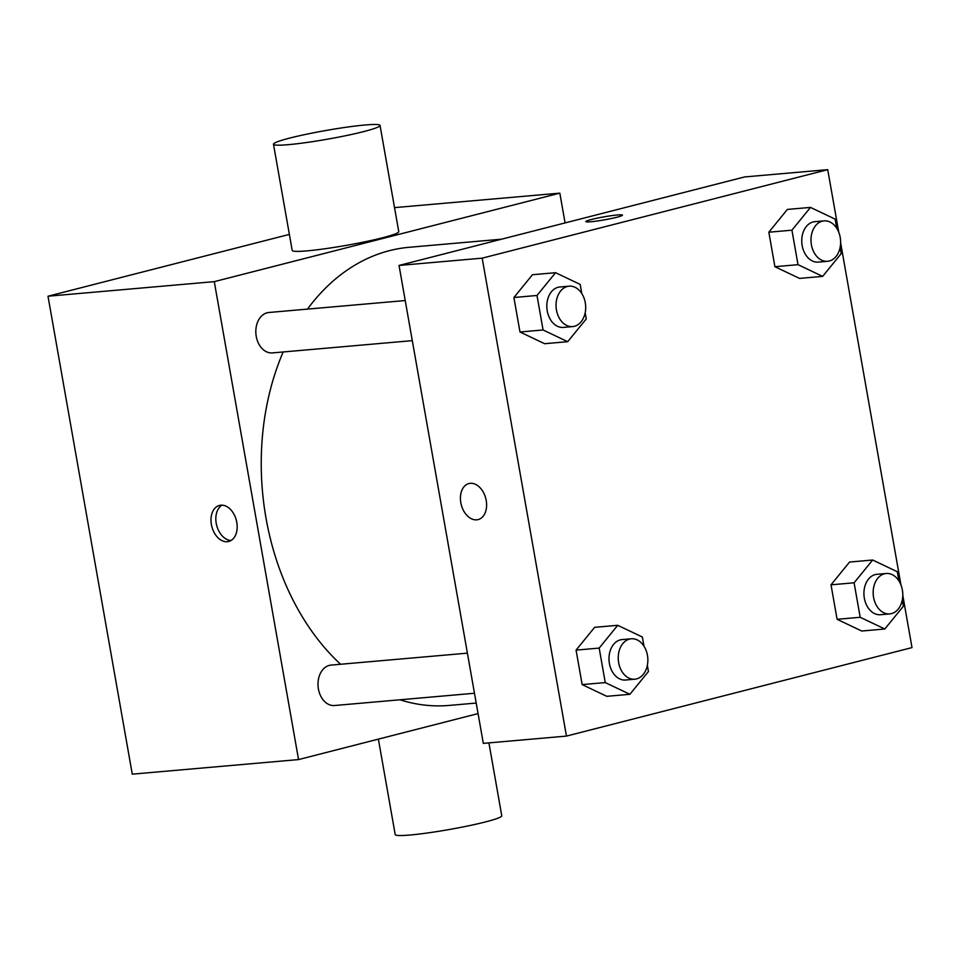 <?xml version="1.0" encoding="UTF-8"?>
<svg xmlns="http://www.w3.org/2000/svg" width="960" height="960" viewBox="0 0 960 960"><rect width="100%" height="100%" fill="white"/><g stroke="black" fill="none" stroke-linecap="round" stroke-linejoin="round"><path stroke-width="1.44" d="M478.068 713.592L298.56 759.576L132.276 774.156L48 296.22L289.38 234.396M298.56 759.576L214.284 281.64L48 296.22M220.872 505.188A18.6 12.66 75.6 0 1 236.592 521.316A18.6 12.66 75.6 0 1 228.696 541.464A18.6 12.66 75.6 0 1 211.824 526.584A18.6 12.66 75.6 0 1 219.468 505.428A18.6 12.66 75.6 0 1 220.872 505.188M501.552 239.196L409.116 247.296A229.944 167.388 85 0 0 389.4 250.668A229.944 167.388 85 0 0 307.488 309.108M283.152 351.972A229.944 167.388 85 0 0 340.596 664.26M399.972 699.792A229.944 167.388 85 0 0 449.268 705.42L476.208 703.056M214.284 281.64L559.824 193.14L565.08 222.924M467.4 653.148L331.044 665.1A20.292 14.772 85 0 0 329.304 665.4A20.292 14.772 85 0 0 318.228 687.804A20.292 14.772 85 0 0 334.584 705.516L474.48 693.252M405.228 300.54L268.86 312.492A20.292 14.772 85 0 0 267.12 312.792A20.292 14.772 85 0 0 256.056 335.196A20.292 14.772 85 0 0 272.412 352.908L412.296 340.644M559.824 193.14L394.536 207.624M380.04 125.436L398.76 231.636A54.108 4.416 170 0 1 382.44 237.792A54.108 4.416 170 0 1 324.972 248.76A54.108 4.416 170 0 1 292.2 250.428L273.48 144.216A54.108 4.416 170 0 1 325.992 130.476A54.108 4.416 170 0 1 380.04 125.436A54.108 4.416 170 0 1 363.708 131.592A54.108 4.416 170 0 1 306.252 142.56A54.108 4.416 170 0 1 273.48 144.216M378.372 739.128L395.208 834.564A54.108 4.416 -10 0 0 449.256 829.524A54.108 4.416 -10 0 0 501.768 815.784L488.916 742.884M231.024 540.48A18.6 12.66 75.6 0 1 216.66 525.348A18.6 12.66 75.6 0 1 221.976 505.164M902.796 595.38L912 647.592L566.46 736.092L483.312 743.376L399.036 265.452L744.588 176.94L827.724 169.656L838.776 232.296M566.46 736.092L482.184 258.156L399.036 265.452M470.292 483.324A18.6 12.66 75.6 0 1 486.012 499.452A18.6 12.66 75.6 0 1 478.128 519.6A18.6 12.66 75.6 0 1 461.244 504.72A18.6 12.66 75.6 0 1 468.9 483.564A18.6 12.66 75.6 0 1 470.292 483.324M861.732 631.02L837.096 619.308L831.012 584.82L849.564 562.044L831.012 584.82L837.096 619.308L861.732 631.02L884.82 628.992L860.184 617.28L854.1 582.792L872.664 560.016L897.3 571.728L898.908 580.884M544.62 343.704L519.984 331.992L513.9 297.504L532.452 274.728L513.9 297.504L519.984 331.992L544.62 343.704L567.708 341.688L543.072 329.976L537 295.476L555.552 272.7L580.188 284.412L581.796 293.568M840.624 242.772L900.948 584.904M482.184 258.156L827.724 169.656M606.792 696.324L582.156 684.6L576.072 650.112L594.624 627.336L576.072 650.112L582.156 684.6L606.792 696.324L629.892 694.296L605.256 682.584L599.172 648.084L617.724 625.308L642.36 637.02L643.98 646.176M799.548 278.412L774.912 266.7L768.84 232.212L787.392 209.424L768.84 232.212L774.912 266.7L799.548 278.412L822.648 276.384L798.012 264.672L791.928 230.184L810.48 207.408L835.128 219.12L836.736 228.276M616.848 217.248A18.6 1.524 170 0 1 597.096 221.016A18.6 1.524 170 0 1 585.828 221.592A18.6 1.524 170 0 1 603.888 216.864A18.6 1.524 170 0 1 622.464 215.136A18.6 1.524 170 0 1 616.848 217.248M585.828 221.592A18.6 1.524 170 0 1 603.888 216.876A18.6 1.524 170 0 1 622.464 215.136M478.128 519.6A18.6 12.66 75.6 0 1 461.256 504.72A18.6 12.66 75.6 0 1 468.9 483.564M840.12 247.44L841.2 253.608L822.648 276.384M824.028 220.872L814.8 221.688A20.292 14.772 85 0 0 813.06 221.988A20.292 14.772 85 0 0 801.984 244.392A20.292 14.772 85 0 0 818.34 262.104L827.58 261.3A20.292 14.772 85 0 0 840.516 239.796A20.292 14.772 85 0 0 824.028 220.872A20.292 14.772 85 0 0 822.288 221.172A20.292 14.772 85 0 0 811.224 243.576A20.292 14.772 85 0 0 827.58 261.3M798.012 264.672L774.912 266.7M791.928 230.184L768.84 232.212M810.48 207.408L787.392 209.424M902.292 600.048L903.384 606.216L884.82 628.992M886.212 573.48L876.972 574.296A20.292 14.772 85 0 0 875.232 574.596A20.292 14.772 85 0 0 864.156 597A20.292 14.772 85 0 0 880.512 614.712L889.752 613.908A20.292 14.772 85 0 0 902.688 592.404A20.292 14.772 85 0 0 886.212 573.48A20.292 14.772 85 0 0 884.472 573.78A20.292 14.772 85 0 0 873.396 596.184A20.292 14.772 85 0 0 889.752 613.908M860.184 617.28L837.096 619.308M854.1 582.792L831.012 584.82M872.664 560.016L849.564 562.044M585.18 312.732L586.272 318.912L567.708 341.688M569.1 286.176L559.86 286.98A20.292 14.772 85 0 0 558.12 287.28A20.292 14.772 85 0 0 547.056 309.684A20.292 14.772 85 0 0 563.4 327.408L572.64 326.592A20.292 14.772 85 0 0 585.588 305.1A20.292 14.772 85 0 0 569.1 286.176A20.292 14.772 85 0 0 567.36 286.476A20.292 14.772 85 0 0 556.284 308.88A20.292 14.772 85 0 0 572.64 326.592M543.072 329.976L519.984 331.992M537 295.476L513.9 297.504M555.552 272.7L532.452 274.728M647.352 665.34L648.444 671.52L629.892 694.296M631.272 638.784L622.032 639.588A20.292 14.772 85 0 0 620.292 639.888A20.292 14.772 85 0 0 609.228 662.292A20.292 14.772 85 0 0 625.572 680.016L634.812 679.2A20.292 14.772 85 0 0 647.76 657.708A20.292 14.772 85 0 0 631.272 638.784A20.292 14.772 85 0 0 629.532 639.084A20.292 14.772 85 0 0 618.468 661.488A20.292 14.772 85 0 0 634.812 679.2M605.256 682.584L582.156 684.6M599.172 648.084L576.072 650.112M617.724 625.308L594.624 627.336"/></g></svg>

